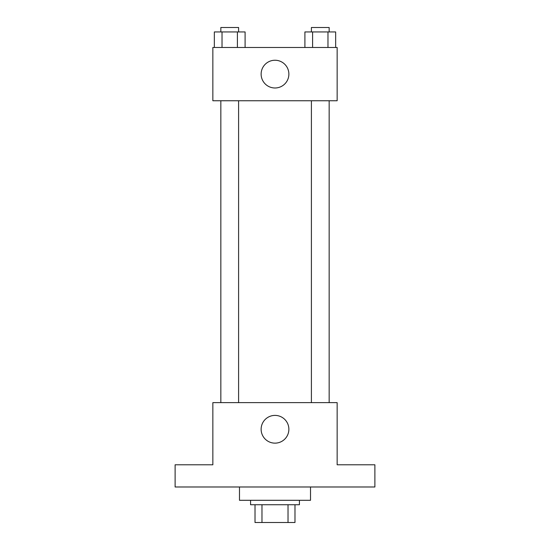 <?xml version="1.0" encoding="UTF-8"?>
<svg xmlns="http://www.w3.org/2000/svg" width="550" height="550" viewBox="0 0 550 550"><rect width="100%" height="100%" fill="white"/><g stroke="black" fill="none" stroke-linecap="round" stroke-linejoin="round"><path stroke-width="0.82" d="M288.028 504.742L288.028 522.5L255.021 522.5L255.021 504.742M288.028 522.5L294.979 522.5L294.979 504.742L294.979 522.5M299.42 500.301L299.42 504.742L250.58 504.742L250.58 500.301M261.972 504.742L261.972 522.5M239.484 486.984L239.484 500.301L310.516 500.301L310.516 486.984M374.887 486.984L175.113 486.984L175.113 464.784L212.85 464.784L212.85 402.634L337.15 402.634L337.15 464.784L374.887 464.784L374.887 486.984M288.874 429.268A13.874 13.874 0 0 1 268.063 441.286A13.874 13.874 0 0 1 268.063 417.257A13.874 13.874 0 0 1 288.874 429.268M311.403 402.634L311.403 100.753M238.597 100.753L238.597 402.634M337.15 100.753L212.85 100.753L212.85 47.479L337.15 47.479L337.15 100.753M288.874 74.112A13.874 13.874 0 0 1 268.063 86.13A13.874 13.874 0 0 1 268.063 62.102A13.874 13.874 0 0 1 288.874 74.112M335.658 47.479L335.658 31.941L304.906 31.941L304.906 47.479M327.972 31.941L327.972 47.479M312.593 31.941L312.593 47.479M311.403 31.941L311.403 27.5L329.161 27.5L329.161 31.941M245.094 47.479L245.094 31.941L214.342 31.941L214.342 47.479M237.407 31.941L237.407 47.479M222.028 31.941L222.028 47.479M220.839 31.941L220.839 27.5L238.597 27.5L238.597 31.941M329.161 402.634L329.161 100.753M220.839 100.753L220.839 402.634"/></g></svg>

